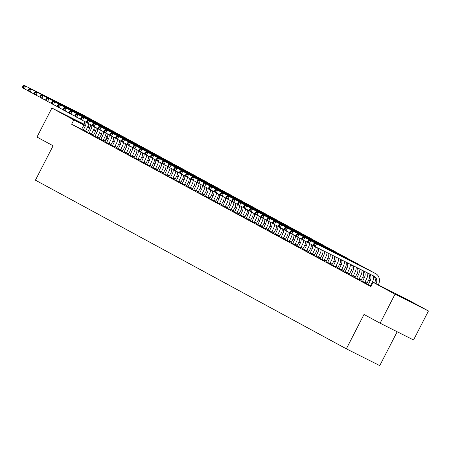 <?xml version="1.0" encoding="UTF-8"?>
<svg xmlns="http://www.w3.org/2000/svg" width="451" height="451" viewBox="0 0 451 451"><rect width="100%" height="100%" fill="white"/><g stroke="black" fill="none" stroke-linecap="round" stroke-linejoin="round"><path stroke-width="0.68" d="M396.609 294.661L412.034 302.503L396.609 294.661M84.066 124.69L68.304 116.521L84.111 124.572M371.438 285.534L370.767 285.173M367.091 283.177L364.949 282.016M361.274 280.02L359.137 278.865M355.461 276.869L353.319 275.708M349.643 273.712L347.501 272.551M343.825 270.561L341.689 269.399M338.013 267.404L335.871 266.242M332.195 264.247L330.053 263.085M326.377 261.095L324.241 259.934M320.565 257.938L318.423 256.777M314.747 254.781L312.605 253.625M308.929 251.63L306.793 250.468M303.117 248.473L300.975 247.311M297.299 245.321L295.157 244.16M291.481 242.164L289.345 241.003M285.669 239.007L283.527 237.846M279.851 235.856L277.715 234.695M274.039 232.699L271.897 231.538M268.221 229.542L266.079 228.381M262.403 226.391L260.266 225.229M256.591 223.234L254.449 222.072M250.773 220.082L248.631 218.921M244.955 216.925L242.818 215.764M239.143 213.768L237 212.607M233.325 210.617L231.183 209.456M227.507 207.46L225.37 206.299M221.695 204.303L219.552 203.142M215.877 201.152L213.735 199.99M210.059 197.995L207.922 196.833M204.247 194.838L202.104 193.682M198.429 191.686L196.286 190.525M192.611 188.529L190.474 187.368M186.799 185.378L184.656 184.217M180.981 182.221L178.844 181.06M175.168 179.064L173.026 177.903M169.35 175.913L167.208 174.751M163.533 172.756L161.396 171.594M157.72 169.599L155.578 168.437M151.902 166.447L149.76 165.286M146.085 163.29L143.948 162.129M140.272 160.139L138.13 158.977M134.454 156.982L132.312 155.82M128.636 153.825L126.5 152.663M122.824 150.673L120.682 149.512M117.006 147.516L114.864 146.355M111.188 144.359L109.052 143.198M105.376 141.208L105.032 141.022L107.237 136.721L105.365 135.779M406.526 299.075L428.45 310.97L395.025 294.193L373.101 282.298L406.526 299.075M395.025 294.193L380.12 323.198L413.544 339.975L428.45 310.97M397.168 331.756L379.765 365.609L346.345 348.832L35.426 180.169L53.094 145.797L36.982 137.059L51.888 108.054L84.213 124.279M87.939 126.252L90.042 127.396M93.757 129.409L95.854 130.548M99.575 132.566L101.672 133.705M105.387 135.717L107.237 136.721M366.601 283.961L370.44 285.99M354.971 277.653L358.804 279.682M361.144 280.28L360.439 279.924L361.133 280.302M364.842 282.225L366.184 282.952L364.82 282.27M343.335 271.344L347.174 273.374M349.508 273.971L348.809 273.616L349.497 273.994M353.212 275.916L354.554 276.643L353.189 275.956M331.705 265.036L335.544 267.065M337.878 267.663L337.173 267.308L337.867 267.685M341.582 269.602L342.923 270.335L341.559 269.647M320.075 258.722L323.914 260.751M326.248 261.349L325.543 260.999L326.236 261.371M329.946 263.294L331.293 264.021L329.923 263.339M308.445 252.413L312.278 254.443M314.618 255.04L313.913 254.685L314.606 255.063M318.316 256.985L319.658 257.713L318.293 257.031M296.809 246.105L300.648 248.135M302.982 248.732L302.277 248.377L302.971 248.755M306.686 250.677L308.027 251.404L306.663 250.717M285.179 239.797L289.018 241.826M291.352 242.424L290.647 242.069L291.34 242.441M295.055 244.363L296.397 245.096L295.033 244.408M273.548 233.483L277.382 235.512M279.721 236.11L279.017 235.76L279.71 236.132M283.42 238.055L284.761 238.782L283.397 238.1M261.913 227.174L265.752 229.204M268.086 229.801L267.381 229.446L268.074 229.824M271.79 231.746L273.131 232.474L271.767 231.791M250.282 220.866L254.122 222.895M256.456 223.493L255.751 223.138L256.444 223.516M260.159 225.438L261.501 226.165L260.137 225.477M238.652 214.558L242.491 216.587M244.825 217.179L244.121 216.83L244.814 217.202M248.524 219.124L249.871 219.857L248.501 219.169M227.022 208.244L230.856 210.273M233.195 210.871L232.49 210.521L233.184 210.893M236.893 212.816L238.235 213.543L236.871 212.861M215.386 201.935L219.225 203.965M221.559 204.562L220.855 204.207L221.548 204.585M225.263 206.507L226.605 207.234L225.241 206.552M203.756 195.627L207.595 197.656M209.929 198.254L209.225 197.899L209.918 198.277M213.627 200.199L214.975 200.926L213.611 200.238M192.126 189.319L195.959 191.342M198.299 191.94L197.594 191.59L198.288 191.963M201.997 193.885L203.339 194.618L201.975 193.93M180.49 183.005L184.329 185.034M186.663 185.632L185.959 185.276L186.652 185.654M190.367 187.577L191.709 188.304L190.345 187.622M168.86 176.696L172.699 178.726M175.033 179.323L174.328 178.968L175.022 179.346M178.737 181.268L180.079 181.995L178.714 181.313M157.23 170.388L161.069 172.417M163.403 173.015L162.698 172.66L163.392 173.037M167.101 174.96L168.443 175.687L167.079 174.999M145.6 164.074L149.433 166.103M151.773 166.701L151.068 166.351L151.761 166.723M155.471 168.646L156.813 169.379L155.448 168.691M133.964 157.765L137.803 159.795M140.137 160.393L139.432 160.037L140.126 160.415M143.841 162.337L145.183 163.065L143.818 162.383M122.334 151.457L126.173 153.487M128.507 154.084L127.802 153.729L128.496 154.107M132.205 156.029L133.552 156.756L132.182 156.069M110.704 145.149L114.537 147.178M116.877 147.776L116.172 147.421L116.865 147.798M120.575 149.721L121.917 150.448L120.552 149.76M99.068 138.835L102.907 140.864M105.241 141.462L104.536 141.112L105.23 141.484M108.945 143.407L110.286 144.134L108.922 143.452M87.438 132.526L91.277 134.556M105.032 141.022L103.206 140.103M99.468 138.226L97.292 137.138M93.554 135.261L91.378 134.167L91.265 134.59M87.635 132.29L85.51 131.218M81.682 129.302L71.608 124.245L370.891 286.594L373.101 282.298M81.62 129.375L85.459 131.399M99.429 138.31L98.724 137.955L99.417 138.333M103.127 140.255L104.469 140.983L103.104 140.295M93.256 135.683L97.089 137.713M111.059 144.619L110.354 144.264L111.047 144.641M114.763 146.564L116.104 147.291L114.74 146.609M104.886 141.992L108.725 144.021M122.689 150.927L121.984 150.578L122.678 150.95M126.393 152.872L127.734 153.599L126.37 152.917M116.516 148.3L120.355 150.33M134.325 157.241L133.62 156.886L134.313 157.258M138.023 159.18L139.365 159.913L138 159.226M128.152 154.614L131.985 156.644M145.955 163.55L145.25 163.194L145.944 163.572M149.653 165.494L151 166.222L149.631 165.534M139.782 160.922L143.621 162.952M157.585 169.858L156.88 169.503L157.574 169.88M161.289 171.803L162.631 172.53L161.266 171.848M151.412 167.231L155.251 169.26M169.215 176.166L168.516 175.817L169.204 176.189M172.919 178.111L174.261 178.838L172.896 178.156M163.042 173.539L166.881 175.569M180.851 182.48L180.146 182.125L180.84 182.503M184.549 184.42L185.891 185.152L184.527 184.465M174.678 179.853L178.511 181.883M192.481 188.789L191.776 188.433L192.47 188.811M196.185 190.734L197.527 191.461L196.162 190.773M186.308 186.162L190.147 188.191M204.111 195.097L203.407 194.742L204.1 195.12M207.815 197.042L209.157 197.769L207.793 197.087M197.938 192.47L201.777 194.499M215.747 201.405L215.042 201.056L215.736 201.428M219.445 203.35L220.787 204.077L219.423 203.395M209.574 198.778L213.408 200.808M227.377 207.719L226.673 207.364L227.366 207.742M231.075 209.664L232.423 210.391L231.053 209.704M221.204 205.092L225.043 207.122M239.007 214.028L238.303 213.673L238.996 214.05M242.711 215.973L244.053 216.7L242.689 216.012M232.834 211.401L236.674 213.43M250.643 220.336L249.939 219.981L250.626 220.359M254.341 222.281L255.683 223.008L254.319 222.326M244.465 217.709L248.304 219.738M262.273 226.644L261.569 226.295L262.262 226.667M265.972 228.589L267.313 229.317L265.949 228.634M256.1 224.017L259.934 226.047M273.904 232.958L273.199 232.603L273.892 232.981M277.607 234.903L278.949 235.631L277.585 234.943M267.731 230.331L271.57 232.361M285.534 239.267L284.829 238.912L285.522 239.289M289.238 241.212L290.579 241.939L289.215 241.257M279.361 236.64L283.2 238.669M297.17 245.575L296.465 245.22L297.158 245.598M300.868 247.52L302.209 248.247L300.845 247.565M290.996 242.948L294.83 244.978M308.8 251.883L308.095 251.534L308.788 251.906M312.498 253.828L313.845 254.561L312.475 253.874M302.627 249.256L306.466 251.286M320.43 258.197L319.725 257.842L320.419 258.22M324.134 260.142L325.475 260.87L324.111 260.182M314.257 255.57L318.096 257.6M332.066 264.506L331.361 264.151L332.054 264.528M335.764 266.451L337.106 267.178L335.741 266.496M325.893 261.879L329.726 263.908M343.696 270.814L342.991 270.459L343.685 270.837M347.394 272.759L348.736 273.486L347.371 272.804M337.523 268.187L341.362 270.217M355.326 277.123L354.621 276.773L355.315 277.145M359.03 279.068L360.372 279.8L359.007 279.113M349.153 274.501L352.992 276.525M366.956 283.437L366.251 283.081L366.945 283.459M370.66 285.382L371.331 285.742M371.32 285.765L370.637 285.421M360.783 280.81L364.622 282.839M71.608 124.245L73.812 119.949L51.888 108.054M380.12 323.198L364.008 314.46L346.345 348.832M101.61 133.896L99.468 132.825M95.725 130.942L93.571 129.86M89.828 127.983L87.669 126.9M83.931 125.023L73.812 119.949M83.204 130.266L85.211 126.179A6.038 5.051 118.5 0 0 85.915 122.136M81.597 129.398L83.756 125.389A6.038 5.051 118.5 0 0 84.472 121.409M88.571 123.704A9.059 7.577 -61.5 0 1 87.466 127.312L85.453 131.433M28.633 91.023L22.871 88.075L22.55 86.919L23.131 87.235L23.683 86.158L23.102 85.842L22.55 86.919M23.102 85.842L24.253 85.391L83.379 115.067A9.059 7.577 -61.5 0 1 83.559 115.157A9.059 7.577 -61.5 0 1 83.734 115.259M24.253 85.391L84.833 115.856A9.059 7.577 -61.5 0 1 85.014 115.946A9.059 7.577 -61.5 0 1 86.023 116.629M23.683 86.158L25.707 86.18L24.326 88.864L23.131 87.235M83.3 129.894L85.56 131.027M89.016 133.423L91.023 129.336A6.038 5.051 118.5 0 0 91.733 125.293M87.415 132.555L89.569 128.546A6.038 5.051 118.5 0 0 90.29 124.566M94.383 126.861A9.059 7.577 -61.5 0 1 93.284 130.469L91.373 134.178L89.118 133.045M34.451 94.18L28.689 91.232L28.368 90.07L28.949 90.386L29.501 89.315L28.92 88.999L28.368 90.07M28.92 88.999L30.07 88.548L89.197 118.218A9.059 7.577 -61.5 0 1 89.371 118.314A9.059 7.577 -61.5 0 1 89.552 118.416M30.07 88.548L90.651 119.008A9.059 7.577 -61.5 0 1 90.826 119.103A9.059 7.577 -61.5 0 1 91.835 119.78M29.501 89.315L31.525 89.332L30.144 92.021L28.949 90.386M94.834 136.58L96.841 132.487A6.038 5.051 118.5 0 0 97.551 128.445M93.233 135.712L95.386 131.698A6.038 5.051 118.5 0 0 96.102 127.723M100.201 130.012A9.059 7.577 -61.5 0 1 99.102 133.62L97.083 137.747M40.263 97.337L34.507 94.389L34.18 93.227L34.761 93.543L35.313 92.472L34.733 92.156L34.18 93.227M34.733 92.156L35.888 91.7L95.009 121.375A9.059 7.577 -61.5 0 1 95.189 121.471A9.059 7.577 -61.5 0 1 95.364 121.567M35.888 91.7L96.463 122.165A9.059 7.577 -61.5 0 1 96.644 122.26A9.059 7.577 -61.5 0 1 97.653 122.937M35.313 92.472L37.343 92.489L35.962 95.172L34.761 93.543M94.93 136.202L97.191 137.335M100.646 139.731L102.659 135.644A6.038 5.051 118.5 0 0 103.364 131.602M99.045 138.863L101.204 134.855A6.038 5.051 118.5 0 0 101.92 130.875M106.019 133.169A9.059 7.577 -61.5 0 1 104.914 136.777L102.896 140.898M46.081 100.488L40.319 97.54L39.998 96.384L40.579 96.7L41.131 95.623L40.551 95.308L39.998 96.384M40.551 95.308L41.701 94.857L100.827 124.532A9.059 7.577 -61.5 0 1 101.007 124.623A9.059 7.577 -61.5 0 1 101.182 124.724M41.701 94.857L102.281 125.322A9.059 7.577 -61.5 0 1 102.462 125.412A9.059 7.577 -61.5 0 1 103.471 126.094M41.131 95.623L43.155 95.646L41.774 98.329L40.579 96.7M100.748 139.353L103.008 140.486M106.464 142.888L108.471 138.795A6.038 5.051 118.5 0 0 109.181 134.753M104.863 142.02L107.017 138.012A6.038 5.051 118.5 0 0 107.738 134.032M111.831 136.32A9.059 7.577 -61.5 0 1 110.732 139.934L108.714 144.055M51.899 103.645L46.137 100.697L45.816 99.536L46.397 99.851L46.949 98.78L46.368 98.465L45.816 99.536M46.368 98.465L47.518 98.008L106.645 127.684A9.059 7.577 -61.5 0 1 106.819 127.78A9.059 7.577 -61.5 0 1 107 127.875M47.518 98.008L108.093 128.473A9.059 7.577 -61.5 0 1 108.274 128.569A9.059 7.577 -61.5 0 1 109.283 129.245M46.949 98.78L48.973 98.797L47.592 101.486L46.397 99.851M106.566 142.51L108.821 143.643M112.282 146.045L114.289 141.952A6.038 5.051 118.5 0 0 114.999 137.91M110.681 145.171L112.835 141.163A6.038 5.051 118.5 0 0 113.551 137.183M117.649 139.477A9.059 7.577 -61.5 0 1 116.544 143.085L114.531 147.212M57.711 106.802L51.955 103.848L51.628 102.693L52.209 103.008L52.761 101.932L52.181 101.616L51.628 102.693M52.181 101.616L53.336 101.165L112.457 130.841A9.059 7.577 -61.5 0 1 112.637 130.937A9.059 7.577 -61.5 0 1 112.812 131.032M53.336 101.165L113.911 131.63A9.059 7.577 -61.5 0 1 114.092 131.72A9.059 7.577 -61.5 0 1 115.101 132.402M52.761 101.932L54.785 101.954L53.41 104.638L52.209 103.008M112.378 145.667L114.639 146.8M118.094 149.196L120.107 145.109A6.038 5.051 118.5 0 0 120.812 141.067M116.493 148.328L118.652 144.32A6.038 5.051 118.5 0 0 119.368 140.34M123.467 142.634A9.059 7.577 -61.5 0 1 122.362 146.242L120.344 150.363M63.529 109.954L57.767 107.005L57.446 105.85L58.027 106.165L58.579 105.089L57.999 104.773L57.446 105.85M57.999 104.773L59.149 104.322L118.275 133.998A9.059 7.577 -61.5 0 1 118.455 134.088A9.059 7.577 -61.5 0 1 118.63 134.189M59.149 104.322L119.729 134.781A9.059 7.577 -61.5 0 1 119.91 134.877A9.059 7.577 -61.5 0 1 120.919 135.559M58.579 105.089L60.603 105.111L59.222 107.795L58.027 106.165M118.196 148.819L120.456 149.952M123.912 152.353L125.919 148.261A6.038 5.051 118.5 0 0 126.63 144.219M122.311 151.485L124.465 147.471A6.038 5.051 118.5 0 0 125.186 143.497M129.279 145.786A9.059 7.577 -61.5 0 1 128.18 149.394L126.162 153.52M69.341 113.111L63.585 110.162L63.264 109.001L63.845 109.317L64.397 108.246L63.811 107.93L63.264 109.001M63.811 107.93L64.967 107.473L124.093 137.149A9.059 7.577 -61.5 0 1 124.267 137.245A9.059 7.577 -61.5 0 1 124.448 137.341M64.967 107.473L125.541 137.938A9.059 7.577 -61.5 0 1 125.722 138.034A9.059 7.577 -61.5 0 1 126.731 138.711M64.397 108.246L66.421 108.263L65.04 110.952L63.845 109.317M124.014 151.976L126.269 153.109M129.73 155.505L131.737 151.418A6.038 5.051 118.5 0 0 132.447 147.376M128.129 154.637L130.283 150.628A6.038 5.051 118.5 0 0 130.999 146.648M135.097 148.943A9.059 7.577 -61.5 0 1 133.992 152.551L131.98 156.677M75.159 116.262L69.403 113.314L69.076 112.158L69.657 112.474L70.209 111.397L69.629 111.081L69.076 112.158M69.629 111.081L70.779 110.63L129.905 140.306A9.059 7.577 -61.5 0 1 130.085 140.396A9.059 7.577 -61.5 0 1 130.26 140.498M70.779 110.63L131.359 141.095A9.059 7.577 -61.5 0 1 131.54 141.186A9.059 7.577 -61.5 0 1 132.549 141.868M70.209 111.397L72.233 111.42L70.858 114.103L69.657 112.474M129.826 155.133L132.087 156.266M135.542 158.662L137.549 154.575A6.038 5.051 118.5 0 0 138.26 150.533M133.941 157.794L136.101 153.785A6.038 5.051 118.5 0 0 136.816 149.805M140.915 152.1A9.059 7.577 -61.5 0 1 139.81 155.708L137.792 159.829M80.977 119.419L75.216 116.471L74.894 115.315L75.475 115.625L76.027 114.554L75.447 114.238L74.894 115.315M75.447 114.238L76.597 113.787L135.723 143.457A9.059 7.577 -61.5 0 1 135.903 143.553A9.059 7.577 -61.5 0 1 136.078 143.655M76.597 113.787L137.177 144.247A9.059 7.577 -61.5 0 1 137.358 144.343A9.059 7.577 -61.5 0 1 138.361 145.025M76.027 114.554L78.051 114.577L76.67 117.26L75.475 115.625M135.644 158.284L137.905 159.417M141.36 161.819L143.367 157.726A6.038 5.051 118.5 0 0 144.078 153.684M139.759 160.951L141.913 156.937A6.038 5.051 118.5 0 0 142.634 152.962M146.727 155.251A9.059 7.577 -61.5 0 1 145.628 158.859L143.61 162.986M86.789 122.576L81.033 119.628L80.706 118.466L81.293 118.782L81.845 117.711L81.259 117.395L80.706 118.466M81.259 117.395L82.415 116.939L141.535 146.614A9.059 7.577 -61.5 0 1 141.715 146.71A9.059 7.577 -61.5 0 1 141.89 146.806M82.415 116.939L142.99 147.404A9.059 7.577 -61.5 0 1 143.17 147.5A9.059 7.577 -61.5 0 1 144.179 148.176M81.845 117.711L83.869 117.728L82.488 120.417L81.293 118.782M141.462 161.441L143.717 162.574M147.178 164.97L149.185 160.883A6.038 5.051 118.5 0 0 149.89 156.841M145.577 164.102L147.731 160.094A6.038 5.051 118.5 0 0 148.447 156.114M152.545 158.408A9.059 7.577 -61.5 0 1 151.44 162.016L149.428 166.137M92.607 125.728L86.851 122.779L86.524 121.623L87.105 121.939L87.657 120.862L87.077 120.547L86.524 121.623M87.077 120.547L88.227 120.096L147.353 149.771A9.059 7.577 -61.5 0 1 147.533 149.862A9.059 7.577 -61.5 0 1 147.708 149.963M88.227 120.096L148.807 150.561A9.059 7.577 -61.5 0 1 148.988 150.651A9.059 7.577 -61.5 0 1 149.997 151.333M87.657 120.862L89.681 120.885L88.3 123.568L87.105 121.939M147.274 164.592L149.535 165.731M152.99 168.127L154.997 164.04A6.038 5.051 118.5 0 0 155.708 159.998M151.389 167.259L153.543 163.251A6.038 5.051 118.5 0 0 154.265 159.271M158.363 161.559A9.059 7.577 -61.5 0 1 157.258 165.173L155.24 169.294M98.425 128.885L92.664 125.936L92.342 124.775L92.923 125.09L93.475 124.019L92.895 123.704L92.342 124.775M92.895 123.704L94.045 123.253L153.171 152.923A9.059 7.577 -61.5 0 1 153.351 153.019A9.059 7.577 -61.5 0 1 153.526 153.12M94.045 123.253L154.625 153.712A9.059 7.577 -61.5 0 1 154.8 153.808A9.059 7.577 -61.5 0 1 155.809 154.484M93.475 124.019L95.499 124.036L94.118 126.725L92.923 125.09M153.092 167.749L155.353 168.883M158.808 171.284L160.815 167.191A6.038 5.051 118.5 0 0 161.526 163.149M157.207 170.416L159.361 166.402A6.038 5.051 118.5 0 0 160.082 162.428M164.175 164.716A9.059 7.577 -61.5 0 1 163.076 168.324L161.058 172.451M104.237 132.042L98.481 129.093L98.155 127.932L98.741 128.247L99.288 127.171L98.707 126.855L98.155 127.932M98.707 126.855L99.863 126.404L158.983 156.08A9.059 7.577 -61.5 0 1 159.164 156.176A9.059 7.577 -61.5 0 1 159.338 156.271M99.863 126.404L160.438 156.869A9.059 7.577 -61.5 0 1 160.618 156.959A9.059 7.577 -61.5 0 1 161.627 157.641M99.288 127.171L101.317 127.193L99.936 129.877L98.741 128.247M158.91 170.906L161.165 172.04M164.626 174.436L166.633 170.348A6.038 5.051 118.5 0 0 167.338 166.306M163.02 173.567L165.179 169.559A6.038 5.051 118.5 0 0 165.895 165.579M169.993 167.873A9.059 7.577 -61.5 0 1 168.888 171.481L166.876 175.602M110.055 135.193L104.299 132.244L103.972 131.089L104.553 131.404L105.106 130.328L104.525 130.012L103.972 131.089M104.525 130.012L105.675 129.561L164.801 159.237A9.059 7.577 -61.5 0 1 164.981 159.327A9.059 7.577 -61.5 0 1 165.156 159.428M105.675 129.561L166.256 160.026A9.059 7.577 -61.5 0 1 166.436 160.116A9.059 7.577 -61.5 0 1 167.445 160.798M105.106 130.328L107.129 130.35L105.748 133.034L104.553 131.404M164.722 174.058L166.983 175.191M170.439 177.593L172.445 173.5A6.038 5.051 118.5 0 0 173.156 169.458M168.837 176.724L170.991 172.716A6.038 5.051 118.5 0 0 171.713 168.736M175.811 171.025A9.059 7.577 -61.5 0 1 174.706 174.633L172.688 178.759M115.873 138.35L110.112 135.401L109.79 134.24L110.371 134.556L110.923 133.485L110.343 133.169L109.79 134.24M110.343 133.169L111.493 132.712L170.619 162.388A9.059 7.577 -61.5 0 1 170.794 162.484A9.059 7.577 -61.5 0 1 170.974 162.58M111.493 132.712L172.073 163.177A9.059 7.577 -61.5 0 1 172.248 163.273A9.059 7.577 -61.5 0 1 173.257 163.95M110.923 133.485L112.947 133.502L111.566 136.191L110.371 134.556M170.54 177.215L172.795 178.348M176.256 180.75L178.263 176.657A6.038 5.051 118.5 0 0 178.974 172.615M174.655 179.876L176.809 175.867A6.038 5.051 118.5 0 0 177.525 171.887M181.623 174.182A9.059 7.577 -61.5 0 1 180.524 177.79L178.506 181.916M121.685 141.507L115.93 138.553L115.603 137.397L116.183 137.713L116.736 136.636L116.155 136.32L115.603 137.397M116.155 136.32L117.311 135.869L176.431 165.545A9.059 7.577 -61.5 0 1 176.612 165.635A9.059 7.577 -61.5 0 1 176.786 165.737M117.311 135.869L177.886 166.334A9.059 7.577 -61.5 0 1 178.066 166.425A9.059 7.577 -61.5 0 1 179.075 167.107M116.736 136.636L118.765 136.659L117.384 139.342L116.183 137.713M176.358 180.372L178.613 181.505M182.069 183.901L184.081 179.814A6.038 5.051 118.5 0 0 184.786 175.772M180.468 183.033L182.627 179.024A6.038 5.051 118.5 0 0 183.343 175.044M187.441 177.339A9.059 7.577 -61.5 0 1 186.336 180.947L184.324 185.068M127.503 144.658L121.742 141.71L121.42 140.554L122.001 140.87L122.554 139.793L121.973 139.477L121.42 140.554M121.973 139.477L123.123 139.026L182.249 168.702A9.059 7.577 -61.5 0 1 182.429 168.792A9.059 7.577 -61.5 0 1 182.604 168.894M123.123 139.026L183.704 169.486A9.059 7.577 -61.5 0 1 183.884 169.582A9.059 7.577 -61.5 0 1 184.893 170.264M122.554 139.793L124.577 139.816L123.196 142.499L122.001 140.87M182.17 183.523L184.431 184.656M187.887 187.058L189.894 182.965A6.038 5.051 118.5 0 0 190.604 178.923M186.286 186.19L188.439 182.176A6.038 5.051 118.5 0 0 189.161 178.201M193.254 180.49A9.059 7.577 -61.5 0 1 192.154 184.098L190.136 188.225M133.321 147.815L127.56 144.867L127.238 143.706L127.819 144.021L128.372 142.95L127.791 142.634L127.238 143.706M127.791 142.634L128.941 142.178L188.067 171.854A9.059 7.577 -61.5 0 1 188.242 171.949A9.059 7.577 -61.5 0 1 188.422 172.045M128.941 142.178L189.521 172.643A9.059 7.577 -61.5 0 1 189.696 172.739A9.059 7.577 -61.5 0 1 190.705 173.415M128.372 142.95L130.395 142.967L129.014 145.656L127.819 144.021M187.988 186.68L190.243 187.813M193.704 190.209L195.711 186.122A6.038 5.051 118.5 0 0 196.422 182.08M192.103 189.341L194.257 185.333A6.038 5.051 118.5 0 0 194.973 181.353M199.071 183.647A9.059 7.577 -61.5 0 1 197.966 187.255L195.954 191.376M139.133 150.967L133.378 148.018L133.051 146.863L133.631 147.178L134.184 146.101L133.603 145.786L133.051 146.863M133.603 145.786L134.759 145.335L193.879 175.011A9.059 7.577 -61.5 0 1 194.06 175.101A9.059 7.577 -61.5 0 1 194.234 175.202M134.759 145.335L195.334 175.8A9.059 7.577 -61.5 0 1 195.514 175.89A9.059 7.577 -61.5 0 1 196.523 176.572M134.184 146.101L136.208 146.124L134.832 148.807L133.631 147.178M193.8 189.837L196.061 190.97M199.517 193.366L201.529 189.279A6.038 5.051 118.5 0 0 202.234 185.237M197.916 192.498L200.075 188.49A6.038 5.051 118.5 0 0 200.791 184.51M204.889 186.804A9.059 7.577 -61.5 0 1 203.784 190.412L201.766 194.533M144.951 154.124L139.19 151.175L138.869 150.014L139.449 150.33L140.002 149.258L139.421 148.943L138.869 150.014M139.421 148.943L140.571 148.492L199.697 178.162A9.059 7.577 -61.5 0 1 199.878 178.258A9.059 7.577 -61.5 0 1 200.052 178.359M140.571 148.492L201.152 178.951A9.059 7.577 -61.5 0 1 201.332 179.047A9.059 7.577 -61.5 0 1 202.341 179.724M140.002 149.258L142.026 149.275L140.644 151.964L139.449 150.33M199.618 192.989L201.879 194.122M205.335 196.523L207.342 192.43A6.038 5.051 118.5 0 0 208.052 188.388M203.734 195.655L205.887 191.641A6.038 5.051 118.5 0 0 206.609 187.667M210.702 189.956A9.059 7.577 -61.5 0 1 209.602 193.564L207.584 197.69M150.764 157.281L145.008 154.332L144.686 153.171L145.267 153.487L145.82 152.41L145.233 152.1L144.686 153.171M145.233 152.1L146.389 151.643L205.515 181.319A9.059 7.577 -61.5 0 1 205.69 181.415A9.059 7.577 -61.5 0 1 205.87 181.511M146.389 151.643L206.964 182.108A9.059 7.577 -61.5 0 1 207.144 182.204A9.059 7.577 -61.5 0 1 208.153 182.88M145.82 152.41L147.843 152.432L146.462 155.116L145.267 153.487M205.436 196.146L207.691 197.279M211.153 199.675L213.16 195.587A6.038 5.051 118.5 0 0 213.87 191.545M209.552 198.806L211.705 194.798A6.038 5.051 118.5 0 0 212.421 190.818M216.519 193.113A9.059 7.577 -61.5 0 1 215.415 196.721L213.402 200.842M156.582 160.432L150.826 157.484L150.499 156.328L151.079 156.644L151.632 155.567L151.051 155.251L150.499 156.328M151.051 155.251L152.207 154.8L211.327 184.476A9.059 7.577 -61.5 0 1 211.508 184.566A9.059 7.577 -61.5 0 1 211.682 184.668M152.207 154.8L212.782 185.265A9.059 7.577 -61.5 0 1 212.962 185.355A9.059 7.577 -61.5 0 1 213.971 186.037M151.632 155.567L153.656 155.589L152.28 158.273L151.079 156.644M211.248 199.297L213.509 200.43M216.965 202.832L218.972 198.739A6.038 5.051 118.5 0 0 219.682 194.697M215.364 201.963L217.523 197.955A6.038 5.051 118.5 0 0 218.239 193.975M222.337 196.264A9.059 7.577 -61.5 0 1 221.232 199.878L219.214 203.999M162.399 163.589L156.638 160.641L156.317 159.479L156.897 159.795L157.45 158.724L156.869 158.408L156.317 159.479M156.869 158.408L158.019 157.951L217.145 187.627A9.059 7.577 -61.5 0 1 217.326 187.723A9.059 7.577 -61.5 0 1 217.5 187.819M158.019 157.951L218.6 188.417A9.059 7.577 -61.5 0 1 218.78 188.512A9.059 7.577 -61.5 0 1 219.784 189.189M157.45 158.724L159.474 158.741L158.092 161.43L156.897 159.795M217.066 202.454L219.327 203.587M222.783 205.989L224.79 201.896A6.038 5.051 118.5 0 0 225.5 197.854M221.182 205.115L223.335 201.107A6.038 5.051 118.5 0 0 224.057 197.126M228.15 199.421A9.059 7.577 -61.5 0 1 227.05 203.029L225.032 207.156M168.212 166.746L162.456 163.792L162.129 162.636L162.715 162.952L163.268 161.875L162.681 161.559L162.129 162.636M162.681 161.559L163.837 161.108L222.957 190.784A9.059 7.577 -61.5 0 1 223.138 190.88A9.059 7.577 -61.5 0 1 223.318 190.976M163.837 161.108L224.412 191.574A9.059 7.577 -61.5 0 1 224.592 191.664A9.059 7.577 -61.5 0 1 225.601 192.346M163.268 161.875L165.291 161.898L163.91 164.581L162.715 162.952M222.884 205.611L225.139 206.744M228.601 209.14L230.608 205.053A6.038 5.051 118.5 0 0 231.318 201.011M227 208.272L229.153 204.264A6.038 5.051 118.5 0 0 229.869 200.283M233.968 202.578A9.059 7.577 -61.5 0 1 232.863 206.186L230.85 210.307M174.03 169.897L168.274 166.949L167.947 165.793L168.527 166.109L169.08 165.032L168.499 164.716L167.947 165.793M168.499 164.716L169.649 164.265L228.775 193.941A9.059 7.577 -61.5 0 1 228.956 194.031A9.059 7.577 -61.5 0 1 229.131 194.133M169.649 164.265L230.23 194.725A9.059 7.577 -61.5 0 1 230.41 194.821A9.059 7.577 -61.5 0 1 231.419 195.503M169.08 165.032L171.104 165.055L169.728 167.738L168.527 166.109M228.696 208.762L230.957 209.895M234.413 212.297L236.42 208.204A6.038 5.051 118.5 0 0 237.13 204.162M232.812 211.429L234.971 207.415A6.038 5.051 118.5 0 0 235.687 203.44M239.785 205.729A9.059 7.577 -61.5 0 1 238.68 209.337L236.662 213.464M179.848 173.054L174.086 170.106L173.765 168.945L174.345 169.26L174.898 168.189L174.317 167.873L173.765 168.945M174.317 167.873L175.467 167.417L234.593 197.093A9.059 7.577 -61.5 0 1 234.774 197.188A9.059 7.577 -61.5 0 1 234.948 197.284M175.467 167.417L236.048 197.882A9.059 7.577 -61.5 0 1 236.223 197.978A9.059 7.577 -61.5 0 1 237.232 198.654M174.898 168.189L176.922 168.206L175.54 170.895L174.345 169.26M234.514 211.919L236.775 213.052M240.231 215.448L242.238 211.361A6.038 5.051 118.5 0 0 242.948 207.319M238.63 214.58L240.783 210.572A6.038 5.051 118.5 0 0 241.505 206.592M245.598 208.886A9.059 7.577 -61.5 0 1 244.498 212.494L242.48 216.621M185.66 176.206L179.904 173.257L179.577 172.102L180.163 172.417L180.716 171.341L180.129 171.025L179.577 172.102M180.129 171.025L181.285 170.574L240.406 200.25A9.059 7.577 -61.5 0 1 240.586 200.34A9.059 7.577 -61.5 0 1 240.761 200.441M181.285 170.574L241.86 201.039A9.059 7.577 -61.5 0 1 242.04 201.129A9.059 7.577 -61.5 0 1 243.05 201.811M180.716 171.341L182.74 171.363L181.358 174.047L180.163 172.417M240.332 215.076L242.587 216.209M246.049 218.605L248.056 214.518A6.038 5.051 118.5 0 0 248.76 210.476M244.448 217.737L246.601 213.729A6.038 5.051 118.5 0 0 247.317 209.749M251.416 212.043A9.059 7.577 -61.5 0 1 250.311 215.651L248.298 219.772M191.478 179.363L185.722 176.414L185.395 175.253L185.975 175.569L186.528 174.498L185.947 174.182L185.395 175.253M185.947 174.182L187.097 173.731L246.223 203.401A9.059 7.577 -61.5 0 1 246.404 203.497A9.059 7.577 -61.5 0 1 246.579 203.598M187.097 173.731L247.678 204.19A9.059 7.577 -61.5 0 1 247.858 204.286A9.059 7.577 -61.5 0 1 248.867 204.968M186.528 174.498L188.552 174.52L187.171 177.204L185.975 175.569M246.145 218.228L248.405 219.361M251.861 221.762L253.868 217.67A6.038 5.051 118.5 0 0 254.578 213.627M250.26 220.894L252.413 216.88A6.038 5.051 118.5 0 0 253.135 212.906M257.233 215.195A9.059 7.577 -61.5 0 1 256.129 218.803L254.11 222.929M197.296 182.52L191.534 179.571L191.213 178.41L191.793 178.726L192.346 177.655L191.765 177.339L191.213 178.41M191.765 177.339L192.915 176.882L252.041 206.558A9.059 7.577 -61.5 0 1 252.216 206.654A9.059 7.577 -61.5 0 1 252.397 206.75M192.915 176.882L253.496 207.347A9.059 7.577 -61.5 0 1 253.671 207.443A9.059 7.577 -61.5 0 1 254.68 208.12M192.346 177.655L194.37 177.671L192.989 180.361L191.793 178.726M251.962 221.385L254.217 222.518M257.679 224.914L259.686 220.827A6.038 5.051 118.5 0 0 260.396 216.784M256.078 224.046L258.231 220.037A6.038 5.051 118.5 0 0 258.947 216.057M263.046 218.352A9.059 7.577 -61.5 0 1 261.946 221.96L259.928 226.081M203.108 185.671L197.352 182.723L197.025 181.567L197.611 181.883L198.158 180.806L197.577 180.49L197.025 181.567M197.577 180.49L198.733 180.039L257.854 209.715A9.059 7.577 -61.5 0 1 258.034 209.805A9.059 7.577 -61.5 0 1 258.209 209.907M198.733 180.039L259.308 210.504A9.059 7.577 -61.5 0 1 259.488 210.594A9.059 7.577 -61.5 0 1 260.498 211.277M198.158 180.806L200.188 180.828L198.806 183.512L197.611 181.883M257.78 224.536L260.035 225.675M263.497 228.071L265.504 223.984A6.038 5.051 118.5 0 0 266.208 219.941M261.89 227.203L264.049 223.194A6.038 5.051 118.5 0 0 264.765 219.214M268.864 221.503A9.059 7.577 -61.5 0 1 267.759 225.117L265.746 229.238M208.926 188.828L203.164 185.88L202.843 184.718L203.424 185.034L203.976 183.963L203.395 183.647L202.843 184.718M203.395 183.647L204.545 183.191L263.672 212.866A9.059 7.577 -61.5 0 1 263.852 212.962A9.059 7.577 -61.5 0 1 264.027 213.064M204.545 183.191L265.126 213.656A9.059 7.577 -61.5 0 1 265.306 213.751A9.059 7.577 -61.5 0 1 266.315 214.428M203.976 183.963L206 183.98L204.619 186.669L203.424 185.034M263.593 227.693L265.853 228.826M269.309 231.228L271.316 227.135A6.038 5.051 118.5 0 0 272.026 223.093M267.708 230.36L269.861 226.346A6.038 5.051 118.5 0 0 270.583 222.371M274.676 224.66A9.059 7.577 -61.5 0 1 273.577 228.268L271.558 232.395M214.744 191.985L208.982 189.031L208.661 187.875L209.241 188.191L209.794 187.114L209.213 186.799L208.661 187.875M209.213 186.799L210.363 186.348L269.489 216.023A9.059 7.577 -61.5 0 1 269.664 216.119A9.059 7.577 -61.5 0 1 269.845 216.215M210.363 186.348L270.944 216.813A9.059 7.577 -61.5 0 1 271.119 216.903A9.059 7.577 -61.5 0 1 272.128 217.585M209.794 187.114L211.818 187.137L210.437 189.82L209.241 188.191M269.41 230.85L271.665 231.983M275.127 234.379L277.134 230.292A6.038 5.051 118.5 0 0 277.844 226.25M273.526 233.511L275.679 229.503A6.038 5.051 118.5 0 0 276.395 225.523M280.494 227.817A9.059 7.577 -61.5 0 1 279.394 231.425L277.376 235.546M220.556 195.136L214.8 192.188L214.473 191.032L215.054 191.348L215.606 190.271L215.026 189.956L214.473 191.032M215.026 189.956L216.181 189.505L275.302 219.18A9.059 7.577 -61.5 0 1 275.482 219.271A9.059 7.577 -61.5 0 1 275.657 219.372M216.181 189.505L276.756 219.964A9.059 7.577 -61.5 0 1 276.937 220.06A9.059 7.577 -61.5 0 1 277.946 220.742M215.606 190.271L217.636 190.294L216.255 192.977L215.054 191.348M275.223 234.001L277.483 235.134M280.939 237.536L282.952 233.443A6.038 5.051 118.5 0 0 283.656 229.401M279.338 236.668L281.497 232.654A6.038 5.051 118.5 0 0 282.213 228.68M286.312 230.968A9.059 7.577 -61.5 0 1 285.207 234.576L283.189 238.703M226.374 198.293L220.612 195.345L220.291 194.184L220.872 194.499L221.424 193.428L220.843 193.113L220.291 194.184M220.843 193.113L221.993 192.656L281.12 222.332A9.059 7.577 -61.5 0 1 281.3 222.428A9.059 7.577 -61.5 0 1 281.475 222.523M221.993 192.656L282.574 223.121A9.059 7.577 -61.5 0 1 282.754 223.217A9.059 7.577 -61.5 0 1 283.764 223.893M221.424 193.428L223.448 193.445L222.067 196.134L220.872 194.499M281.041 237.158L283.301 238.291M286.757 240.687L288.764 236.6A6.038 5.051 118.5 0 0 289.474 232.558M285.156 239.819L287.31 235.811A6.038 5.051 118.5 0 0 288.031 231.831M292.124 234.125A9.059 7.577 -61.5 0 1 291.025 237.733L289.006 241.86M232.192 201.45L226.43 198.496L226.109 197.341L226.69 197.656L227.242 196.58L226.661 196.264L226.109 197.341M226.661 196.264L227.811 195.813L286.937 225.489A9.059 7.577 -61.5 0 1 287.112 225.579A9.059 7.577 -61.5 0 1 287.293 225.68M227.811 195.813L288.386 226.278A9.059 7.577 -61.5 0 1 288.567 226.368A9.059 7.577 -61.5 0 1 289.576 227.05M227.242 196.58L229.266 196.602L227.885 199.286L226.69 197.656M286.859 240.315L289.114 241.448M292.575 243.844L294.582 239.757A6.038 5.051 118.5 0 0 295.292 235.715M290.974 242.976L293.127 238.968A6.038 5.051 118.5 0 0 293.843 234.988M297.942 237.282A9.059 7.577 -61.5 0 1 296.837 240.89L294.824 245.011M238.004 204.602L232.248 201.653L231.921 200.498L232.502 200.808L233.054 199.737L232.474 199.421L231.921 200.498M232.474 199.421L233.629 198.97L292.75 228.64A9.059 7.577 -61.5 0 1 292.93 228.736A9.059 7.577 -61.5 0 1 293.105 228.837M233.629 198.97L294.204 229.429A9.059 7.577 -61.5 0 1 294.385 229.525A9.059 7.577 -61.5 0 1 295.394 230.207M233.054 199.737L235.078 199.759L233.703 202.443L232.502 200.808M292.671 243.467L294.931 244.6M298.387 247.001L300.4 242.909A6.038 5.051 118.5 0 0 301.105 238.867M296.786 246.133L298.945 242.119A6.038 5.051 118.5 0 0 299.661 238.145M303.76 240.434A9.059 7.577 -61.5 0 1 302.655 244.042L300.637 248.168M243.822 207.759L238.06 204.81L237.739 203.649L238.32 203.965L238.872 202.894L238.291 202.578L237.739 203.649M238.291 202.578L239.442 202.121L298.568 231.797A9.059 7.577 -61.5 0 1 298.748 231.893A9.059 7.577 -61.5 0 1 298.923 231.989M239.442 202.121L300.022 232.586A9.059 7.577 -61.5 0 1 300.203 232.682A9.059 7.577 -61.5 0 1 301.212 233.359M238.872 202.894L240.896 202.911L239.515 205.6L238.32 203.965M298.489 246.624L300.749 247.757M304.205 250.153L306.212 246.066A6.038 5.051 118.5 0 0 306.922 242.024M302.604 249.285L304.758 245.276A6.038 5.051 118.5 0 0 305.479 241.296M309.572 243.591A9.059 7.577 -61.5 0 1 308.473 247.199L306.454 251.32M249.634 210.91L243.878 207.962L243.557 206.806L244.138 207.122L244.69 206.045L244.104 205.729L243.557 206.806M244.104 205.729L245.259 205.278L304.386 234.954A9.059 7.577 -61.5 0 1 304.56 235.044A9.059 7.577 -61.5 0 1 304.741 235.146M245.259 205.278L305.834 235.743A9.059 7.577 -61.5 0 1 306.015 235.834A9.059 7.577 -61.5 0 1 307.024 236.516M244.69 206.045L246.714 206.068L245.333 208.751L244.138 207.122M304.307 249.775L306.562 250.914M310.023 253.31L312.03 249.223A6.038 5.051 118.5 0 0 312.74 245.181M308.422 252.442L310.576 248.433A6.038 5.051 118.5 0 0 311.291 244.453M315.39 246.748A9.059 7.577 -61.5 0 1 314.285 250.356L312.272 254.477M255.452 214.067L249.696 211.119L249.369 209.957L249.95 210.273L250.502 209.202L249.922 208.886L249.369 209.957M249.922 208.886L251.072 208.435L310.198 238.105A9.059 7.577 -61.5 0 1 310.378 238.201A9.059 7.577 -61.5 0 1 310.553 238.303M251.072 208.435L311.652 238.895A9.059 7.577 -61.5 0 1 311.833 238.991A9.059 7.577 -61.5 0 1 312.842 239.667M250.502 209.202L252.526 209.219L251.151 211.908L249.95 210.273M310.119 252.932L312.38 254.065M315.835 256.467L317.842 252.374A6.038 5.051 118.5 0 0 318.553 248.332M314.234 255.599L316.393 251.585A6.038 5.051 118.5 0 0 317.109 247.61M321.23 249.674A9.059 7.577 -61.5 0 1 320.103 253.507L318.085 257.634M261.27 217.224L255.508 214.276L255.187 213.114L255.768 213.43L256.32 212.353L255.74 212.038L255.187 213.114M255.74 212.038L256.89 211.587L316.016 241.262A9.059 7.577 -61.5 0 1 316.196 241.358A9.059 7.577 -61.5 0 1 316.371 241.454M256.89 211.587L317.47 242.052A9.059 7.577 -61.5 0 1 317.651 242.148A9.059 7.577 -61.5 0 1 318.654 242.824M256.32 212.353L258.344 212.376L256.963 215.059L255.768 213.43M315.937 256.089L318.197 257.222M321.653 259.618L323.66 255.531A6.038 5.051 118.5 0 0 324.325 251.23M320.052 258.75L322.206 254.742A6.038 5.051 118.5 0 0 322.882 250.508M327.065 252.605A9.059 7.577 -61.5 0 1 325.921 256.664L323.903 260.785M267.082 220.376L261.326 217.427L260.999 216.271L261.586 216.587L262.138 215.51L261.552 215.195L260.999 216.271M261.552 215.195L262.707 214.744L321.828 244.419A9.059 7.577 -61.5 0 1 322.008 244.51A9.059 7.577 -61.5 0 1 322.183 244.611M262.707 214.744L323.282 245.209A9.059 7.577 -61.5 0 1 323.463 245.299A9.059 7.577 -61.5 0 1 324.472 245.981M262.138 215.51L264.162 215.533L262.781 218.216L261.586 216.587M321.755 259.24L324.01 260.374M327.471 262.775L329.478 258.682A6.038 5.051 118.5 0 0 330.081 254.116M325.87 261.907L328.024 257.899A6.038 5.051 118.5 0 0 328.644 253.394M332.889 255.531A9.059 7.577 -61.5 0 1 331.733 259.815L329.72 263.942M272.9 223.533L267.144 220.584L266.817 219.423L267.398 219.738L267.95 218.667L267.37 218.352L266.817 219.423M267.37 218.352L268.52 217.895L327.646 247.571A9.059 7.577 -61.5 0 1 327.826 247.667A9.059 7.577 -61.5 0 1 328.001 247.762M268.52 217.895L329.1 248.36A9.059 7.577 -61.5 0 1 329.281 248.456A9.059 7.577 -61.5 0 1 330.29 249.132M267.95 218.667L269.974 218.684L268.593 221.373L267.398 219.738M327.567 262.397L329.828 263.531M333.283 265.932L335.29 261.839A6.038 5.051 118.5 0 0 335.82 256.997M331.682 265.058L333.836 261.05A6.038 5.051 118.5 0 0 334.388 256.281M338.712 258.451A9.059 7.577 -61.5 0 1 337.551 262.972L335.533 267.099M278.718 226.69L272.956 223.735L272.635 222.58L273.216 222.895L273.768 221.819L273.188 221.503L272.635 222.58M273.188 221.503L274.338 221.052L333.464 250.728A9.059 7.577 -61.5 0 1 333.644 250.818A9.059 7.577 -61.5 0 1 333.819 250.919M274.338 221.052L334.918 251.517A9.059 7.577 -61.5 0 1 335.093 251.607A9.059 7.577 -61.5 0 1 336.102 252.289M273.768 221.819L275.792 221.841L274.411 224.525L273.216 222.895M333.385 265.554L335.645 266.688M339.101 269.084L341.108 264.996A6.038 5.051 118.5 0 0 341.542 259.872M337.5 268.215L339.654 264.207A6.038 5.051 118.5 0 0 340.11 259.156M344.53 261.371A9.059 7.577 -61.5 0 1 343.369 266.129L341.351 270.25M284.53 229.841L278.774 226.892L278.447 225.737L279.034 226.052L279.581 224.976L279 224.66L278.447 225.737M279 224.66L280.156 224.209L339.276 253.885A9.059 7.577 -61.5 0 1 339.456 253.975A9.059 7.577 -61.5 0 1 339.631 254.076M280.156 224.209L340.73 254.668A9.059 7.577 -61.5 0 1 340.911 254.764A9.059 7.577 -61.5 0 1 341.92 255.446M279.581 224.976L281.61 224.998L280.229 227.682L279.034 226.052M339.203 268.706L341.458 269.839M344.919 272.241L346.926 268.148A6.038 5.051 118.5 0 0 347.236 262.73M343.312 271.372L345.472 267.358A6.038 5.051 118.5 0 0 345.816 262.014M350.342 264.286A9.059 7.577 -61.5 0 1 349.181 269.281L347.169 273.407M290.348 232.998L284.592 230.049L284.265 228.888L284.846 229.204L285.398 228.133L284.818 227.817L284.265 228.888M284.818 227.817L285.968 227.36L345.094 257.036A9.059 7.577 -61.5 0 1 345.274 257.132A9.059 7.577 -61.5 0 1 345.449 257.228M285.968 227.36L346.548 257.825A9.059 7.577 -61.5 0 1 346.729 257.921A9.059 7.577 -61.5 0 1 347.738 258.598M285.398 228.133L287.422 228.15L286.041 230.839L284.846 229.204M345.015 271.863L347.276 272.996M350.731 275.392L352.738 271.305A6.038 5.051 118.5 0 0 352.902 265.571M349.13 274.524L351.284 270.515A6.038 5.051 118.5 0 0 351.487 264.861M356.149 267.201A9.059 7.577 -61.5 0 1 354.999 272.438L352.981 276.559M296.166 236.149L290.405 233.201L290.083 232.045L290.664 232.361L291.216 231.284L290.636 230.968L290.083 232.045M290.636 230.968L291.786 230.517L350.912 260.193A9.059 7.577 -61.5 0 1 351.087 260.283A9.059 7.577 -61.5 0 1 351.267 260.385M291.786 230.517L352.366 260.982A9.059 7.577 -61.5 0 1 352.541 261.073A9.059 7.577 -61.5 0 1 353.55 261.755M291.216 231.284L293.24 231.307L291.859 233.99L290.664 232.361M350.833 275.02L353.088 276.153M356.549 278.549L358.556 274.462A6.038 5.051 118.5 0 0 358.522 268.396M354.948 277.681L357.102 273.672A6.038 5.051 118.5 0 0 357.124 267.691M361.944 270.11A9.059 7.577 -61.5 0 1 360.817 275.595L358.799 279.716M301.978 239.306L296.222 236.358L295.895 235.196L296.476 235.512L297.029 234.441L296.448 234.125L295.895 235.196M296.448 234.125L297.604 233.674L356.724 263.345A9.059 7.577 -61.5 0 1 356.904 263.44A9.059 7.577 -61.5 0 1 357.079 263.542M297.604 233.674L358.179 264.134A9.059 7.577 -61.5 0 1 358.359 264.23A9.059 7.577 -61.5 0 1 359.368 264.906M297.029 234.441L299.058 234.458L297.677 237.147L296.476 235.512M356.651 278.171L358.906 279.304M362.362 281.706L364.374 277.613A6.038 5.051 118.5 0 0 364.081 271.181M360.761 280.838L362.92 276.824A6.038 5.051 118.5 0 0 362.7 270.487M367.74 273.018A9.059 7.577 -61.5 0 1 366.629 278.746L364.617 282.873M307.796 242.463L302.035 239.515L301.713 238.353L302.294 238.669L302.846 237.592L302.266 237.282L301.713 238.353M302.266 237.282L303.416 236.826L362.542 266.502A9.059 7.577 -61.5 0 1 362.722 266.597A9.059 7.577 -61.5 0 1 362.897 266.693M303.416 236.826L363.996 267.291A9.059 7.577 -61.5 0 1 364.177 267.387A9.059 7.577 -61.5 0 1 365.186 268.063M302.846 237.592L304.87 237.615L303.489 240.298L302.294 238.669M362.463 281.328L364.724 282.461M368.179 284.857L370.186 280.77A6.038 5.051 118.5 0 0 369.516 273.915M366.578 283.989L368.732 279.981A6.038 5.051 118.5 0 0 368.179 273.238M373.529 275.967A9.059 7.577 -61.5 0 1 372.447 281.903L370.429 286.024M313.614 245.615L307.853 242.666L307.531 241.51L308.112 241.826L308.664 240.749L308.084 240.434L307.531 241.51M308.084 240.434L309.234 239.983L368.36 269.659A9.059 7.577 -61.5 0 1 368.535 269.749A9.059 7.577 -61.5 0 1 368.715 269.85M309.234 239.983L369.814 270.448A9.059 7.577 -61.5 0 1 369.989 270.538A9.059 7.577 -61.5 0 1 370.998 271.22M308.664 240.749L310.688 240.772L309.307 243.455L308.112 241.826M368.281 284.48L370.536 285.613M374.595 283.048A6.038 5.051 118.5 0 0 373.366 275.843M376.072 283.792A6.038 5.051 118.5 0 0 374.369 276.35A6.038 5.051 118.5 0 0 374.245 276.288L315.125 246.612L313.67 245.823L313.344 244.662L313.924 244.978L314.477 243.906L313.896 243.591L313.344 244.662M313.896 243.591L315.052 243.134L374.172 272.81A9.059 7.577 -61.5 0 1 374.353 272.906A9.059 7.577 -61.5 0 1 374.527 273.002M315.052 243.134L375.627 273.599A9.059 7.577 -61.5 0 1 375.807 273.695A9.059 7.577 -61.5 0 1 378.333 284.925M314.477 243.906L316.501 243.923L315.125 246.612L313.924 244.978M83.756 125.389L85.211 126.179M83.379 115.067L84.833 115.856M89.569 128.546L91.023 129.336M89.197 118.218L90.651 119.008M95.386 131.698L96.841 132.487M95.009 121.375L96.463 122.165M101.204 134.855L102.659 135.644M100.827 124.532L102.281 125.322M107.017 138.012L108.471 138.795M106.645 127.684L108.093 128.473M112.835 141.163L114.289 141.952M112.457 130.841L113.911 131.63M118.652 144.32L120.107 145.109M118.275 133.998L119.729 134.781M124.465 147.471L125.919 148.261M124.093 137.149L125.541 137.938M130.283 150.628L131.737 151.418M129.905 140.306L131.359 141.095M136.101 153.785L137.549 154.575M135.723 143.457L137.177 144.247M141.913 156.937L143.367 157.726M141.535 146.614L142.99 147.404M147.731 160.094L149.185 160.883M147.353 149.771L148.807 150.561M153.543 163.251L154.997 164.04M153.171 152.923L154.625 153.712M159.361 166.402L160.815 167.191M158.983 156.08L160.438 156.869M165.179 169.559L166.633 170.348M164.801 159.237L166.256 160.026M170.991 172.716L172.445 173.5M170.619 162.388L172.073 163.177M176.809 175.867L178.263 176.657M176.431 165.545L177.886 166.334M182.627 179.024L184.081 179.814M182.249 168.702L183.704 169.486M188.439 182.176L189.894 182.965M188.067 171.854L189.521 172.643M194.257 185.333L195.711 186.122M193.879 175.011L195.334 175.8M200.075 188.49L201.529 189.279M199.697 178.162L201.152 178.951M205.887 191.641L207.342 192.43M205.515 181.319L206.964 182.108M211.705 194.798L213.16 195.587M211.327 184.476L212.782 185.265M217.523 197.955L218.972 198.739M217.145 187.627L218.6 188.417M223.335 201.107L224.79 201.896M222.957 190.784L224.412 191.574M229.153 204.264L230.608 205.053M228.775 193.941L230.23 194.725M234.971 207.415L236.42 208.204M234.593 197.093L236.048 197.882M240.783 210.572L242.238 211.361M240.406 200.25L241.86 201.039M246.601 213.729L248.056 214.518M246.223 203.401L247.678 204.19M252.413 216.88L253.868 217.67M252.041 206.558L253.496 207.347M258.231 220.037L259.686 220.827M257.854 209.715L259.308 210.504M264.049 223.194L265.504 223.984M263.672 212.866L265.126 213.656M269.861 226.346L271.316 227.135M269.489 216.023L270.944 216.813M275.679 229.503L277.134 230.292M275.302 219.18L276.756 219.964M281.497 232.654L282.952 233.443M281.12 222.332L282.574 223.121M287.31 235.811L288.764 236.6M286.937 225.489L288.386 226.278M293.127 238.968L294.582 239.757M292.75 228.64L294.204 229.429M298.945 242.119L300.4 242.909M298.568 231.797L300.022 232.586M304.758 245.276L306.212 246.066M304.386 234.954L305.834 235.743M310.576 248.433L312.03 249.223M310.198 238.105L311.652 238.895M316.393 251.585L317.842 252.374M316.016 241.262L317.47 242.052M322.206 254.742L323.66 255.531M321.828 244.419L323.282 245.209M328.024 257.899L329.478 258.682M327.646 247.571L329.1 248.36M333.836 261.05L335.29 261.839M333.464 250.728L334.918 251.517M339.654 264.207L341.108 264.996M339.276 253.885L340.73 254.668M345.472 267.358L346.926 268.148M345.094 257.036L346.548 257.825M351.284 270.515L352.738 271.305M350.912 260.193L352.366 260.982M357.102 273.672L358.556 274.462M356.724 263.345L358.179 264.134M362.92 276.824L364.374 277.613M362.542 266.502L363.996 267.291M368.732 279.981L370.186 280.77M368.36 269.659L369.814 270.448M374.172 272.81L375.627 273.599M83.559 115.157L85.014 115.946M89.371 118.314L90.826 119.103M95.189 121.471L96.644 122.26M101.007 124.623L102.462 125.412M106.819 127.78L108.274 128.569M112.637 130.937L114.092 131.72M118.455 134.088L119.91 134.877M124.267 137.245L125.722 138.034M130.085 140.396L131.54 141.186M135.903 143.553L137.358 144.343M141.715 146.71L143.17 147.5M147.533 149.862L148.988 150.651M153.351 153.019L154.8 153.808M159.164 156.176L160.618 156.959M164.981 159.327L166.436 160.116M170.794 162.484L172.248 163.273M176.612 165.635L178.066 166.425M182.429 168.792L183.884 169.582M188.242 171.949L189.696 172.739M194.06 175.101L195.514 175.89M199.878 178.258L201.332 179.047M205.69 181.415L207.144 182.204M211.508 184.566L212.962 185.355M217.326 187.723L218.78 188.512M223.138 190.88L224.592 191.664M228.956 194.031L230.41 194.821M234.774 197.188L236.223 197.978M240.586 200.34L242.04 201.129M246.404 203.497L247.858 204.286M252.216 206.654L253.671 207.443M258.034 209.805L259.488 210.594M263.852 212.962L265.306 213.751M269.664 216.119L271.119 216.903M275.482 219.271L276.937 220.06M281.3 222.428L282.754 223.217M287.112 225.579L288.567 226.368M292.93 228.736L294.385 229.525M298.748 231.893L300.203 232.682M304.56 235.044L306.015 235.834M310.378 238.201L311.833 238.991M316.196 241.358L317.651 242.148M322.008 244.51L323.463 245.299M327.826 247.667L329.281 248.456M333.644 250.818L335.093 251.607M339.456 253.975L340.911 254.764M345.274 257.132L346.729 257.921M351.087 260.283L352.541 261.073M356.904 263.44L358.359 264.23M362.722 266.597L364.177 267.387M368.535 269.749L369.989 270.538M374.353 272.906L375.807 273.695"/></g></svg>
